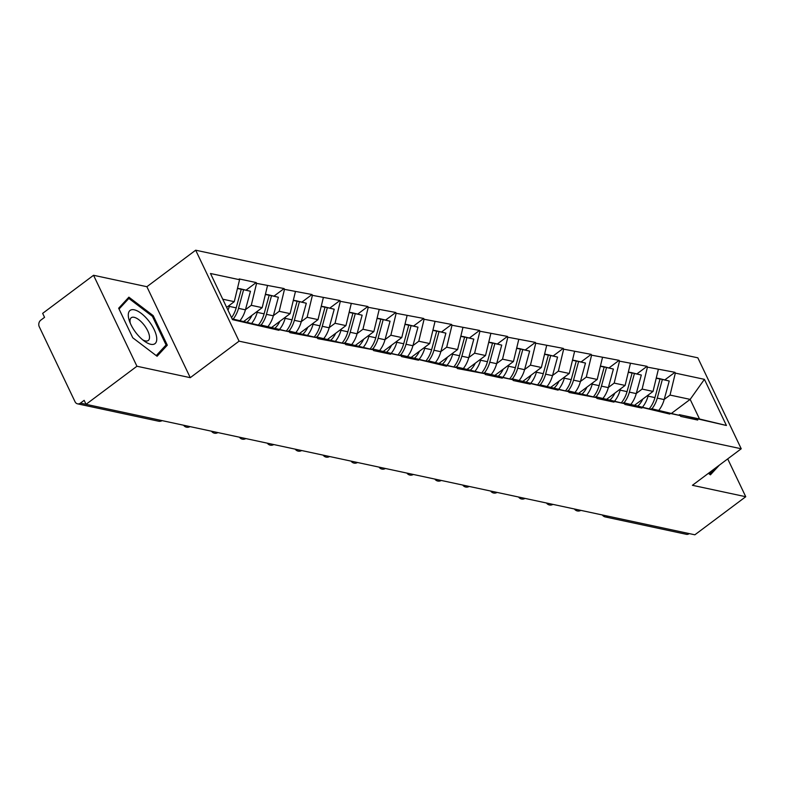 <?xml version="1.0" encoding="UTF-8"?>
<svg xmlns="http://www.w3.org/2000/svg" width="785" height="785" viewBox="0 0 785 785"><rect width="100%" height="100%" fill="white"/><g stroke="black" fill="none" stroke-linecap="round" stroke-linejoin="round"><path stroke-width="1.18" d="M93.552 275.28L136.933 366.242L190.264 377.673L146.883 286.711L93.552 275.28L42.655 313.362L44.559 317.336L40.84 320.123A4.788 3.925 -77.9 0 0 39.25 326.707L75.046 401.753A4.788 3.925 -77.9 0 0 77.529 403.833A4.788 3.925 -77.9 0 0 80.433 403.127L84.152 400.34L86.046 404.324L694.862 534.801L745.75 496.719L727.705 458.891M146.883 286.711L195.681 250.199L697.836 357.823L741.226 448.775L239.072 341.161L195.681 250.199M226.649 307.377L234.273 301.675L239.562 279.725L210.488 273.494L232.497 319.632L278.96 330.308L278.577 329.504L260.63 324.941L259.953 325.451M239.562 279.725L239.189 278.93L256.185 282.571L246.225 290.028M245.45 309.673L251.269 305.316L256.567 283.365L256.185 282.571M256.567 283.365L284.101 288.556L274.142 296.004M273.366 315.658L279.195 311.302L284.484 289.351L284.101 288.556M284.484 289.351L312.028 294.532L302.058 301.989M301.283 321.644L307.112 317.287L312.401 295.337L312.028 294.532M312.401 295.337L339.944 300.518L329.975 307.975M329.2 327.63L335.028 323.273L340.317 301.312L339.944 300.518M340.317 301.312L367.861 306.503L357.891 313.961M357.116 333.605L362.945 329.249L368.234 307.298L367.861 306.503M368.234 307.298L395.777 312.489L385.808 319.937M385.033 339.591L390.861 335.234L396.15 313.284L395.777 312.489M396.15 313.284L423.694 318.465L413.724 325.922M412.959 345.577L418.778 341.22L424.077 319.269L423.694 318.465M424.077 319.269L451.611 324.45L441.651 331.908M440.876 351.562L446.694 347.205L451.993 325.245L451.611 324.45M451.993 325.245L479.527 330.436L469.567 337.893M468.792 357.538L474.611 353.181L479.91 331.231L479.527 330.436M479.91 331.231L507.444 336.422L497.484 343.869M496.709 363.524L502.528 359.167L507.826 337.216L507.444 336.422M507.826 337.216L535.36 342.397L525.401 349.855M524.625 369.509L530.444 365.153L535.743 343.202L535.36 342.397M535.743 343.202L563.277 348.383L553.317 355.84M552.542 375.495L558.361 371.138L563.659 349.178L563.277 348.383M563.659 349.178L591.193 354.369L581.234 361.826M580.458 381.471L586.277 377.114L591.576 355.163L591.193 354.369M591.576 355.163L619.11 360.354L609.15 367.802M608.375 387.456L614.194 383.1L619.493 361.149L619.11 360.354M619.493 361.149L647.026 366.33L637.067 373.788M636.292 393.442L642.12 389.085L647.409 367.135L647.026 366.33M647.409 367.135L674.953 372.316L664.983 379.773M664.208 399.418L670.037 395.071L675.326 373.111L674.953 372.316M675.326 373.111L704.41 379.341L726.419 425.49L679.398 414.686L678.711 415.196M278.577 329.504L289.488 331.849L289.871 332.644L317.415 337.835L317.788 338.629L345.331 343.81L345.704 344.605L373.248 349.796L373.621 350.591L390.626 354.241L390.243 353.436L401.164 355.782L401.537 356.576L418.542 360.217L418.16 359.422L446.459 366.202L446.076 365.408L456.998 367.743L457.38 368.538L484.914 373.729L485.297 374.524L502.292 378.174L501.919 377.369L512.831 379.714L513.213 380.509L530.209 384.15L529.836 383.355L558.125 390.135L557.752 389.34L568.664 391.676L569.046 392.471L596.58 397.661L596.963 398.456L613.968 402.106L613.585 401.302L624.497 403.647L624.88 404.442L641.885 408.082L641.502 407.287L669.801 414.068L669.419 413.273L680.34 415.608L680.713 416.403L697.718 420.053L697.335 419.259M243.88 321.359L262.19 307.661L251.269 305.316M260.63 324.941L289.488 331.849M262.19 307.661L267.489 285.701M271.796 327.345L290.107 313.637L279.195 311.302M306.493 335.489L288.546 330.927L287.869 331.437M288.546 330.927L317.415 337.835M290.107 313.637L295.405 291.686M299.713 333.331L318.023 319.623L307.112 317.287M334.41 341.475L316.463 336.912L315.786 337.422M316.463 336.912L345.331 343.81M318.023 319.623L323.322 297.672M327.63 339.306L345.94 325.608L335.028 323.273M362.327 347.461L344.389 342.888L343.702 343.398M344.389 342.888L373.248 349.796M345.94 325.608L351.238 303.658M355.546 345.292L373.856 331.594L362.945 329.249M390.243 353.436L372.306 348.874L371.619 349.384M372.306 348.874L401.164 355.782M373.856 331.594L379.155 309.633M383.463 351.278L401.773 337.57L390.861 335.234M418.16 359.422L400.222 354.859L399.536 355.37M400.222 354.859L429.081 361.767M401.773 337.57L407.072 315.619M411.379 357.263L429.689 343.555L418.778 341.22M446.076 365.408L428.139 360.845L427.452 361.355M428.139 360.845L456.998 367.743M429.689 343.555L434.988 321.605M439.296 363.239L457.606 349.541L446.694 347.205M474.003 371.393L456.056 366.821L455.378 367.331M456.056 366.821L484.914 373.729M457.606 349.541L462.905 327.59M467.212 369.225L485.532 355.526L474.611 353.181M501.919 377.369L483.972 372.806L483.295 373.317M483.972 372.806L512.831 379.714M485.532 355.526L490.821 333.566M495.129 375.21L513.449 361.502L502.528 359.167M529.836 383.355L511.889 378.792L511.212 379.302M511.889 378.792L540.747 385.7M513.449 361.502L518.738 339.552M523.045 381.196L541.365 367.488L530.444 365.153M557.752 389.34L539.805 384.778L539.128 385.288M539.805 384.778L568.664 391.676M541.365 367.488L546.654 345.537M550.962 387.172L569.282 373.474L558.361 371.138M585.669 395.326L567.722 390.753L567.045 391.264M567.722 390.753L596.58 397.661M569.282 373.474L574.571 351.523M578.888 393.157L597.199 379.459L586.277 377.114M613.585 401.302L595.638 396.739L594.961 397.249M595.638 396.739L624.497 403.647M597.199 379.459L602.487 357.499M606.805 399.143L625.115 385.435L614.194 383.1M641.502 407.287L623.555 402.725L622.878 403.235M623.555 402.725L652.423 409.633M625.115 385.435L630.414 363.484M634.722 405.129L653.032 391.421L642.12 389.085M669.419 413.273L651.471 408.71L650.794 409.221M651.471 408.71L680.34 415.608M653.032 391.421L658.33 369.47M689.24 533.604L689.25 533.604A4.788 3.925 102.1 0 1 686.345 534.31L605.274 516.942A4.788 3.925 102.1 0 0 608.179 516.236L689.24 533.604M671.479 413.361L690.162 399.379L670.037 395.071M679.398 414.686L699.523 419.004L690.162 399.379L704.41 379.341M726.419 425.49L699.523 419.004M136.933 366.242L86.046 404.324M190.264 377.673L239.072 341.161M741.226 448.775L692.419 485.297L745.75 496.719M234.273 301.675L222.754 299.203M232.115 318.828L261.572 325.863M708.413 473.326L710.415 474.846L719.413 465.093M153.203 315.639L128.887 297.162L118.663 308.23L132.763 337.786L157.078 356.262L167.303 345.184L153.203 315.639L152.349 316.276M162.672 348.648L167.303 345.184M637.979 405.953A21.401 17.535 -77.9 0 0 642.807 399.074M658.527 378.586L669.232 381.01L658.586 378.399M651.972 408.808A26.19 21.47 -77.9 0 0 657.28 398.103L662.344 379.538M658.86 410.29A26.19 21.47 -77.9 0 0 664.169 399.585L669.232 381.01M642.532 407.111A26.19 21.47 -77.9 0 0 648.057 396.131L648.4 394.884M656.289 377.909L660.018 379.037L656.211 378.223M649.234 408.818A26.19 21.47 -77.9 0 0 654.955 397.602L660.018 379.037M610.063 399.967A21.401 17.535 -77.9 0 0 614.89 393.089M630.61 372.61L641.316 375.034L630.669 372.414M624.055 402.833A26.19 21.47 -77.9 0 0 629.364 392.127L634.427 373.552M630.944 404.304A26.19 21.47 -77.9 0 0 636.252 393.599L641.316 375.034M614.616 401.135A26.19 21.47 -77.9 0 0 620.14 390.145L620.484 388.909M628.373 371.933L632.102 373.052L628.294 372.237M621.318 402.833A26.19 21.47 -77.9 0 0 627.038 391.627L632.102 373.052M582.146 393.991A21.401 17.535 -77.9 0 0 586.974 387.113M602.694 366.624L613.399 369.048L602.752 366.438M596.129 396.847A26.19 21.47 -77.9 0 0 601.447 386.141L606.511 367.566M603.027 398.319A26.19 21.47 -77.9 0 0 608.336 387.613L613.399 369.048M586.699 395.149A26.19 21.47 -77.9 0 0 592.224 384.159L592.567 382.923M600.456 365.947L604.185 367.076L600.378 366.261M593.401 396.857A26.19 21.47 -77.9 0 0 599.112 385.641L604.185 367.076M554.23 388.006A21.401 17.535 -77.9 0 0 559.057 381.127M574.777 360.639L585.482 363.062L574.826 360.452M568.212 390.861A26.19 21.47 -77.9 0 0 573.521 380.156L578.594 361.591M575.111 392.343A26.19 21.47 -77.9 0 0 580.419 381.628L585.482 363.062M558.783 389.164A26.19 21.47 -77.9 0 0 564.307 378.184L564.651 376.937M572.54 359.962L576.268 361.09L572.461 360.276M565.485 390.871A26.19 21.47 -77.9 0 0 571.195 379.655L576.268 361.09M526.313 382.02A21.401 17.535 -77.9 0 0 531.141 375.142M546.86 354.653L557.566 357.077L546.909 354.467M540.296 384.876A26.19 21.47 -77.9 0 0 545.604 374.17L550.678 355.605M547.184 386.357A26.19 21.47 -77.9 0 0 552.503 375.652L557.566 357.077M530.866 383.178A26.19 21.47 -77.9 0 0 536.39 372.198L536.734 370.952M544.623 353.976L548.352 355.105L544.545 354.29M537.568 384.885A26.19 21.47 -77.9 0 0 543.279 373.67L548.352 355.105M498.397 376.035A21.401 17.535 -77.9 0 0 503.214 369.156M518.944 348.677L529.649 351.101L518.993 348.481M512.379 378.9A26.19 21.47 -77.9 0 0 517.688 368.194L522.761 349.619M519.268 380.372A26.19 21.47 -77.9 0 0 524.576 369.666L529.649 351.101M502.949 377.202A26.19 21.47 -77.9 0 0 508.474 366.212L508.817 364.976M516.707 348L520.435 349.119L516.628 348.304M509.651 378.9A26.19 21.47 -77.9 0 0 515.362 367.694L520.435 349.119M714.792 468.547L709.571 474.209M136.551 333.517A20.763 8.674 53.2 0 0 144.518 341.249A20.763 8.674 53.2 0 0 156.607 340.749A20.763 8.674 53.2 0 0 148.483 320.594A20.763 8.674 53.2 0 0 132.547 309.643A20.763 8.674 53.2 0 0 129.466 321.124A20.763 8.674 53.2 0 0 136.551 333.517M142.654 339.807A14.218 5.937 53.2 0 0 148.286 340.494A14.218 5.937 53.2 0 0 143.851 324.696A14.218 5.937 53.2 0 0 131.252 317.729A14.218 5.937 53.2 0 0 130.32 323.332M119.055 309.045L128.858 298.428L152.418 316.326L166.077 344.958L156.235 355.615M125.168 301.185L128.858 298.428M470.48 370.059A21.401 17.535 -77.9 0 0 475.298 363.18M491.027 342.692L501.733 345.115L491.076 342.505M484.463 372.914A26.19 21.47 -77.9 0 0 489.771 362.209L494.844 343.634M491.351 374.386A26.19 21.47 -77.9 0 0 496.66 363.681L501.733 345.115M475.033 371.217A26.19 21.47 -77.9 0 0 480.557 360.227L480.891 358.99M488.79 342.015L492.519 343.143L488.712 342.329M481.735 372.924A26.19 21.47 -77.9 0 0 487.446 361.708L492.519 343.143M442.563 364.073A21.401 17.535 -77.9 0 0 447.381 357.195M463.111 336.706L473.816 339.13L463.16 336.52M456.546 366.929A26.19 21.47 -77.9 0 0 461.855 356.223L466.928 337.658M463.435 368.41A26.19 21.47 -77.9 0 0 468.743 357.695L473.816 339.13M447.116 365.231A26.19 21.47 -77.9 0 0 452.641 354.251L452.974 353.005M460.873 336.029L464.602 337.158L460.795 336.343M453.818 366.938A26.19 21.47 -77.9 0 0 459.529 355.723L464.602 337.158M414.637 358.088A21.401 17.535 -77.9 0 0 419.465 351.209M435.194 330.721L445.9 333.144L435.243 330.534M428.63 360.943A26.19 21.47 -77.9 0 0 433.938 350.238L439.011 331.672M435.518 362.425A26.19 21.47 -77.9 0 0 440.827 351.719L445.9 333.144M419.19 359.245A26.19 21.47 -77.9 0 0 424.724 348.265L425.058 347.019M432.947 330.043L436.676 331.172L432.878 330.357M425.902 360.953A26.19 21.47 -77.9 0 0 431.613 349.737L436.676 331.172M386.72 352.102A21.401 17.535 -77.9 0 0 391.548 345.223M407.278 324.745L417.983 327.168L407.327 324.548M400.713 354.967A26.19 21.47 -77.9 0 0 406.022 344.262L411.085 325.687M407.601 356.439A26.19 21.47 -77.9 0 0 412.91 345.734L417.983 327.168M391.273 353.27A26.19 21.47 -77.9 0 0 396.808 342.28L397.141 341.043M405.031 324.068L408.759 325.186L404.962 324.372M397.985 354.967A26.19 21.47 -77.9 0 0 403.696 343.761L408.759 325.186M358.804 346.126A21.401 17.535 -77.9 0 0 363.632 339.248M379.361 318.759L390.066 321.183L379.41 318.573M372.796 348.982A26.19 21.47 -77.9 0 0 378.105 338.276L383.168 319.701M379.685 350.453A26.19 21.47 -77.9 0 0 384.993 339.748L390.066 321.183M363.357 347.284A26.19 21.47 -77.9 0 0 368.891 336.294L369.225 335.058M377.114 318.082L380.843 319.21L377.045 318.396M370.059 348.991A26.19 21.47 -77.9 0 0 375.779 337.776L380.843 319.21M330.887 340.14A21.401 17.535 -77.9 0 0 335.715 333.262M351.445 312.773L362.14 315.197L351.494 312.587M344.88 342.996A26.19 21.47 -77.9 0 0 350.188 332.29L355.252 313.725M351.768 344.478A26.19 21.47 -77.9 0 0 357.077 333.772L362.14 315.197M335.44 341.298A26.19 21.47 -77.9 0 0 340.975 330.318L341.308 329.072M349.197 312.096L352.926 313.225L349.129 312.41M342.142 343.006A26.19 21.47 -77.9 0 0 347.863 331.79L352.926 313.225M302.971 334.155A21.401 17.535 -77.9 0 0 307.798 327.276M323.518 306.788L334.224 309.212L323.577 306.601M316.963 337.01A26.19 21.47 -77.9 0 0 322.272 326.305L327.335 307.74M323.852 338.492A26.19 21.47 -77.9 0 0 329.16 327.787L334.224 309.212M307.524 335.313A26.19 21.47 -77.9 0 0 313.048 324.333L313.392 323.086M321.281 306.111L325.01 307.239L321.212 306.425M314.226 337.02A26.19 21.47 -77.9 0 0 319.946 325.804L325.01 307.239M275.054 328.169A21.401 17.535 -77.9 0 0 279.882 321.291M295.602 300.812L306.307 303.236L295.66 300.616M289.047 331.034A26.19 21.47 -77.9 0 0 294.355 320.329L299.419 301.754M295.935 332.506A26.19 21.47 -77.9 0 0 301.244 321.801L306.307 303.236M279.607 329.337A26.19 21.47 -77.9 0 0 285.132 318.347L285.475 317.111M293.364 300.135L297.093 301.254L293.286 300.439M286.309 331.034A26.19 21.47 -77.9 0 0 292.03 319.829L297.093 301.254M247.138 322.193A21.401 17.535 -77.9 0 0 251.965 315.315M267.685 294.826L278.39 297.25L267.744 294.64M261.12 325.049A26.19 21.47 -77.9 0 0 266.439 314.343L271.502 295.768M268.019 326.521A26.19 21.47 -77.9 0 0 273.327 315.815L278.39 297.25M251.691 323.351A26.19 21.47 -77.9 0 0 257.215 312.361L257.558 311.125M265.448 294.149L269.176 295.278L265.369 294.463M258.393 325.059A26.19 21.47 -77.9 0 0 264.103 313.843L269.176 295.278M239.768 288.841L250.474 291.264L239.817 288.654M233.204 319.063A26.19 21.47 -77.9 0 0 238.512 308.358L243.585 289.793M240.102 320.545A26.19 21.47 -77.9 0 0 245.411 309.839L250.474 291.264M227.993 310.193A26.19 21.47 -77.9 0 0 229.298 306.385L229.642 305.139M237.531 288.164L241.26 289.292L237.453 288.478M231.555 317.67A26.19 21.47 -77.9 0 0 236.187 307.857L241.26 289.292M80.433 403.127L161.504 420.495A4.788 2.002 53.2 0 0 161.671 420.534M77.529 403.833L158.599 421.211A4.788 3.925 -77.9 0 0 161.494 420.505M664.169 399.585L657.28 398.103M654.955 397.602L648.057 396.131M636.252 393.599L629.364 392.127M627.038 391.627L620.14 390.145M608.336 387.613L601.447 386.141M599.112 385.641L592.224 384.159M580.419 381.628L573.521 380.156M571.195 379.655L564.307 378.184M552.503 375.652L545.604 374.17M543.279 373.67L536.39 372.198M524.576 369.666L517.688 368.194M515.362 367.694L508.474 366.212M496.66 363.681L489.771 362.209M487.446 361.708L480.557 360.227M468.743 357.695L461.855 356.223M459.529 355.723L452.641 354.251M440.827 351.719L433.938 350.238M431.613 349.737L424.724 348.265M412.91 345.734L406.022 344.262M403.696 343.761L396.808 342.28M384.993 339.748L378.105 338.276M375.779 337.776L368.891 336.294M357.077 333.772L350.188 332.29M347.863 331.79L340.975 330.318M329.16 327.787L322.272 326.305M319.946 325.804L313.048 324.333M301.244 321.801L294.355 320.329M292.03 319.829L285.132 318.347M273.327 315.815L266.439 314.343M264.103 313.843L257.215 312.361M245.411 309.839L238.512 308.358M236.187 307.857L229.298 306.385M602.331 514.97A4.788 4.788 0 0 0 605.274 516.942M574.414 508.984A4.788 4.788 0 0 0 580.841 510.368M546.497 503.008A4.788 4.788 0 0 0 552.925 504.382M518.581 497.023A4.788 4.788 0 0 0 525.008 498.397M490.664 491.037A4.788 4.788 0 0 0 497.091 492.421M462.748 485.051A4.788 4.788 0 0 0 469.175 486.435M434.831 479.076A4.788 4.788 0 0 0 441.258 480.449M406.915 473.09A4.788 4.788 0 0 0 413.342 474.464M378.988 467.104A4.788 4.788 0 0 0 385.425 468.488M351.072 461.119A4.788 4.788 0 0 0 357.509 462.502M323.155 455.143A4.788 4.788 0 0 0 329.592 456.517M295.238 449.157A4.788 4.788 0 0 0 301.675 450.531M267.322 443.172A4.788 4.788 0 0 0 273.759 444.555M239.405 437.186A4.788 4.788 0 0 0 245.833 438.57M211.489 431.21A4.788 4.788 0 0 0 217.916 432.584M183.572 425.225A4.788 4.788 0 0 0 189.999 426.598M158.599 421.211A4.788 4.788 0 0 0 162.083 420.623"/></g></svg>
